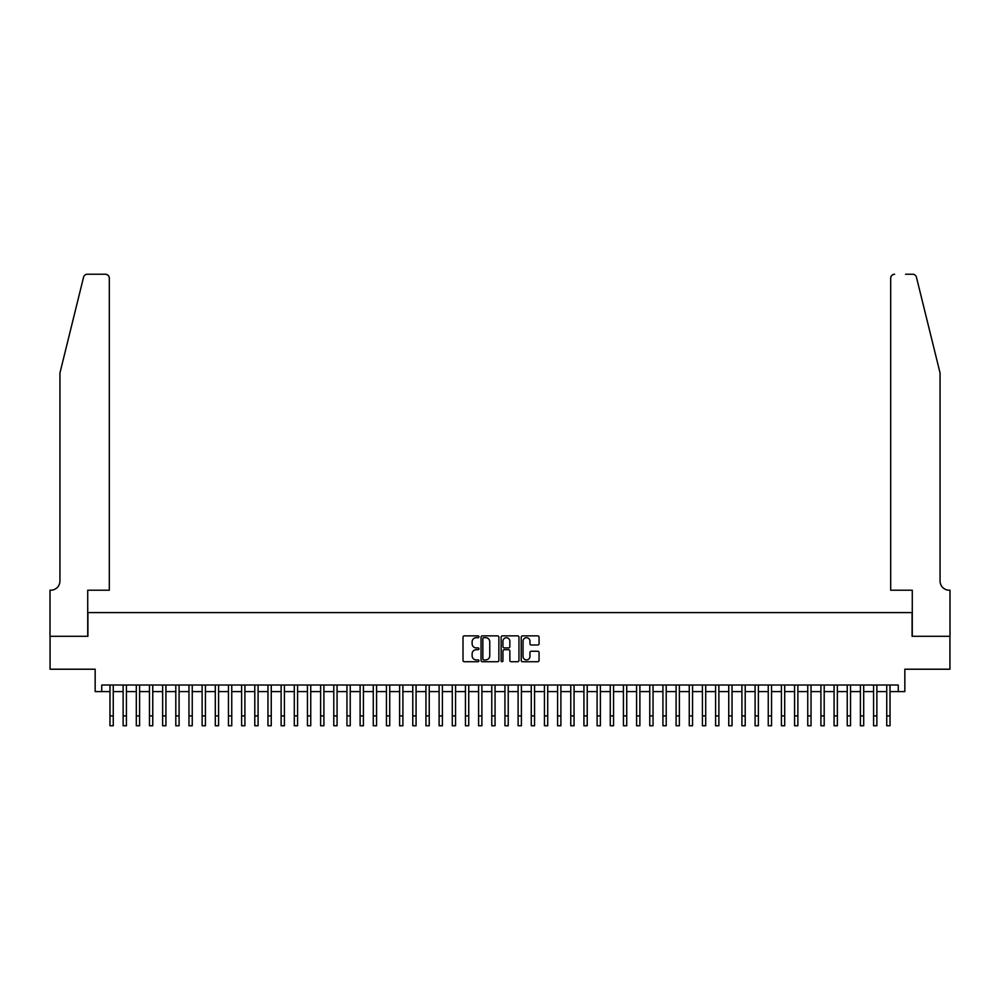 <?xml version="1.0" encoding="UTF-8"?>
<svg xmlns="http://www.w3.org/2000/svg" width="1000" height="1000" viewBox="0 0 1000 1000"><rect width="100%" height="100%" fill="white"/><g stroke="black" fill="none" stroke-linecap="round" stroke-linejoin="round"><path stroke-width="1.5" d="M478.938 636.788A0.9 0.9 0 0 0 478.025 635.875L464.3 635.875A1.288 1.288 0 0 0 463.013 637.175L463.013 660.438A1.288 1.288 0 0 0 464.3 661.725L478.025 661.725A0.9 0.9 0 0 0 478.938 660.825A0.9 0.9 0 0 0 478.025 659.912L476.25 659.912A4.138 4.138 0 0 1 472.125 655.788L472.125 653.85A4.138 4.138 0 0 1 476.25 649.712L478.025 649.712A0.9 0.9 0 0 0 478.938 648.8A0.9 0.9 0 0 0 478.025 647.9L476.25 647.9A4.138 4.138 0 0 1 472.125 643.763L472.125 641.825A4.138 4.138 0 0 1 476.25 637.688L478.025 637.688A0.9 0.9 0 0 0 478.938 636.788M537.762 644.987A1.288 1.288 0 0 0 539.062 643.7L539.062 637.175A1.288 1.288 0 0 0 537.762 635.875L522.513 635.875A1.288 1.288 0 0 0 521.225 637.175L521.225 660.438A1.288 1.288 0 0 0 522.513 661.725L537.762 661.725A1.288 1.288 0 0 0 539.062 660.438L539.062 652.55A1.288 1.288 0 0 0 537.762 651.263L531.237 651.263A1.288 1.288 0 0 0 529.95 652.55L529.95 656.462A3.462 3.462 0 0 1 526.487 659.912A3.462 3.462 0 0 1 523.038 656.462L523.038 641.15A3.462 3.462 0 0 1 526.487 637.688A3.462 3.462 0 0 1 529.95 641.15L529.95 643.7A1.288 1.288 0 0 0 531.237 644.987L537.762 644.987M101.737 691.587L101.737 685.013L898.263 685.013L898.263 691.587L904.837 691.587L904.837 669.212L949.938 669.212L949.938 636.3L912.087 636.3L912.087 612.6L87.912 612.6L87.912 636.3L50.062 636.3L50.062 669.212L95.162 669.212L95.162 691.587L109.975 691.587M498.875 637.175A1.288 1.288 0 0 0 497.575 635.875L482.325 635.875A1.288 1.288 0 0 0 481.037 637.175L481.037 660.438A1.288 1.288 0 0 0 482.325 661.725L497.575 661.725A1.288 1.288 0 0 0 498.875 660.438L498.875 637.175M502.425 635.875L517.675 635.875A1.288 1.288 0 0 1 518.962 637.175L518.962 660.438A1.288 1.288 0 0 1 517.675 661.725L511.15 661.725A1.288 1.288 0 0 1 509.85 660.438L509.85 651A1.288 1.288 0 0 0 508.562 649.712L504.237 649.712A1.288 1.288 0 0 0 502.938 651L502.938 660.825A0.9 0.9 0 0 1 502.038 661.725A0.9 0.9 0 0 1 501.125 660.825L501.125 637.175A1.288 1.288 0 0 1 502.425 635.875M113.263 691.587L123.138 691.587M126.425 691.587L136.3 691.587M139.588 691.587L149.462 691.587M152.762 691.587L162.638 691.587M165.925 691.587L175.8 691.587M179.088 691.587L188.962 691.587M192.25 691.587L202.125 691.587M205.425 691.587L215.3 691.587M218.588 691.587L228.463 691.587M231.75 691.587L241.625 691.587M244.913 691.587L254.788 691.587M258.087 691.587L267.962 691.587M271.25 691.587L281.125 691.587M284.413 691.587L294.288 691.587M297.575 691.587L307.45 691.587M310.75 691.587L320.625 691.587M323.913 691.587L333.787 691.587M337.075 691.587L346.95 691.587M350.238 691.587L360.112 691.587M363.413 691.587L373.275 691.587M376.575 691.587L386.45 691.587M389.738 691.587L399.613 691.587M402.9 691.587L412.775 691.587M416.075 691.587L425.938 691.587M429.237 691.587L439.113 691.587M442.4 691.587L452.275 691.587M455.562 691.587L465.438 691.587M468.738 691.587L478.6 691.587M481.9 691.587L491.775 691.587M495.062 691.587L504.938 691.587M508.225 691.587L518.1 691.587M521.4 691.587L531.263 691.587M534.562 691.587L544.438 691.587M547.725 691.587L557.6 691.587M560.887 691.587L570.763 691.587M574.062 691.587L583.925 691.587M587.225 691.587L597.1 691.587M600.388 691.587L610.262 691.587M613.55 691.587L623.425 691.587M626.725 691.587L636.587 691.587M639.888 691.587L649.762 691.587M653.05 691.587L662.925 691.587M666.213 691.587L676.087 691.587M679.375 691.587L689.25 691.587M692.55 691.587L702.425 691.587M705.713 691.587L715.588 691.587M718.875 691.587L728.75 691.587M732.038 691.587L741.912 691.587M745.212 691.587L755.088 691.587M758.375 691.587L768.25 691.587M771.538 691.587L781.413 691.587M784.7 691.587L794.575 691.587M797.875 691.587L807.75 691.587M811.038 691.587L820.913 691.587M824.2 691.587L834.075 691.587M837.362 691.587L847.237 691.587M850.537 691.587L860.413 691.587M863.7 691.587L873.575 691.587M876.862 691.587L886.737 691.587M890.025 691.587L898.263 691.587M483.75 637.688A0.9 0.9 0 0 0 482.85 638.6L482.85 659.013A0.9 0.9 0 0 0 483.75 659.912L485.625 659.912A4.138 4.138 0 0 0 489.762 655.788L489.762 641.825A4.138 4.138 0 0 0 485.625 637.688L483.75 637.688M509.85 641.213A3.462 3.462 0 0 0 506.4 637.75A3.462 3.462 0 0 0 502.938 641.213L502.938 646.612A1.288 1.288 0 0 0 504.237 647.9L508.562 647.9A1.288 1.288 0 0 0 509.85 646.612L509.85 641.213M109.975 715.888L113.263 715.888L113.263 725.763L109.975 725.763L109.975 685.013M113.263 715.888L113.263 685.013M83.55 277.25C84.562 275.075 84.562 275.075 83.55 277.25L59.938 372.987L59.938 581A9.213 9.213 0 0 1 50.725 590.212L50 590.212L50 636.3L87.725 636.3L87.725 590.212L109.312 590.212L109.312 278.188A3.95 3.95 0 0 0 105.363 274.237L87.387 274.237A3.95 3.95 0 0 0 83.55 277.25M94.438 274.237L105.363 274.237C107.737 274.5 109.062 275.812 109.312 278.188L109.312 590.212M59.938 581A9.213 9.213 0 0 1 50.725 590.212M932.825 343.625L916.45 277.25L940.062 372.987L940.062 581A9.213 9.213 0 0 0 949.275 590.212L950 590.212L950 636.3L912.275 636.3L912.275 590.212L890.688 590.212L890.688 278.188L890.688 590.212M905.562 274.237L912.613 274.237A3.95 3.95 0 0 1 916.45 277.25M894.638 274.237A3.95 3.95 0 0 0 890.688 278.188C890.938 275.812 892.262 274.5 894.638 274.237M940.062 581A9.213 9.213 0 0 0 949.275 590.212M123.138 715.888L126.425 715.888L126.425 725.763L123.138 725.763L123.138 685.013M126.425 715.888L126.425 685.013M136.3 715.888L139.588 715.888L139.588 725.763L136.3 725.763L136.3 685.013M139.588 715.888L139.588 685.013M149.462 715.888L152.762 715.888L152.762 725.763L149.462 725.763L149.462 685.013M152.762 715.888L152.762 685.013M162.638 715.888L165.925 715.888L165.925 725.763L162.638 725.763L162.638 685.013M165.925 715.888L165.925 685.013M175.8 715.888L179.088 715.888L179.088 725.763L175.8 725.763L175.8 685.013M179.088 715.888L179.088 685.013M188.962 715.888L192.25 715.888L192.25 725.763L188.962 725.763L188.962 685.013M192.25 715.888L192.25 685.013M202.125 715.888L205.425 715.888L205.425 725.763L202.125 725.763L202.125 685.013M205.425 715.888L205.425 685.013M215.3 715.888L218.588 715.888L218.588 725.763L215.3 725.763L215.3 685.013M218.588 715.888L218.588 685.013M228.463 715.888L231.75 715.888L231.75 725.763L228.463 725.763L228.463 685.013M231.75 715.888L231.75 685.013M241.625 715.888L244.913 715.888L244.913 725.763L241.625 725.763L241.625 685.013M244.913 715.888L244.913 685.013M254.788 715.888L258.087 715.888L258.087 725.763L254.788 725.763L254.788 685.013M258.087 715.888L258.087 685.013M267.962 715.888L271.25 715.888L271.25 725.763L267.962 725.763L267.962 685.013M271.25 715.888L271.25 685.013M281.125 715.888L284.413 715.888L284.413 725.763L281.125 725.763L281.125 685.013M284.413 715.888L284.413 685.013M294.288 715.888L297.575 715.888L297.575 725.763L294.288 725.763L294.288 685.013M297.575 715.888L297.575 685.013M307.45 715.888L310.75 715.888L310.75 725.763L307.45 725.763L307.45 685.013M310.75 715.888L310.75 685.013M320.625 715.888L323.913 715.888L323.913 725.763L320.625 725.763L320.625 685.013M323.913 715.888L323.913 685.013M333.787 715.888L337.075 715.888L337.075 725.763L333.787 725.763L333.787 685.013M337.075 715.888L337.075 685.013M346.95 715.888L350.238 715.888L350.238 725.763L346.95 725.763L346.95 685.013M350.238 715.888L350.238 685.013M360.112 715.888L363.413 715.888L363.413 725.763L360.112 725.763L360.112 685.013M363.413 715.888L363.413 685.013M373.275 715.888L376.575 715.888L376.575 725.763L373.275 725.763L373.275 685.013M376.575 715.888L376.575 685.013M386.45 715.888L389.738 715.888L389.738 725.763L386.45 725.763L386.45 685.013M389.738 715.888L389.738 685.013M399.613 715.888L402.9 715.888L402.9 725.763L399.613 725.763L399.613 685.013M402.9 715.888L402.9 685.013M412.775 715.888L416.075 715.888L416.075 725.763L412.775 725.763L412.775 685.013M416.075 715.888L416.075 685.013M425.938 715.888L429.237 715.888L429.237 725.763L425.938 725.763L425.938 685.013M429.237 715.888L429.237 685.013M439.113 715.888L442.4 715.888L442.4 725.763L439.113 725.763L439.113 685.013M442.4 715.888L442.4 685.013M452.275 715.888L455.562 715.888L455.562 725.763L452.275 725.763L452.275 685.013M455.562 715.888L455.562 685.013M465.438 715.888L468.738 715.888L468.738 725.763L465.438 725.763L465.438 685.013M468.738 715.888L468.738 685.013M478.6 715.888L481.9 715.888L481.9 725.763L478.6 725.763L478.6 685.013M481.9 715.888L481.9 685.013M491.775 715.888L495.062 715.888L495.062 725.763L491.775 725.763L491.775 685.013M495.062 715.888L495.062 685.013M504.938 715.888L508.225 715.888L508.225 725.763L504.938 725.763L504.938 685.013M508.225 715.888L508.225 685.013M518.1 715.888L521.4 715.888L521.4 725.763L518.1 725.763L518.1 685.013M521.4 715.888L521.4 685.013M531.263 715.888L534.562 715.888L534.562 725.763L531.263 725.763L531.263 685.013M534.562 715.888L534.562 685.013M544.438 715.888L547.725 715.888L547.725 725.763L544.438 725.763L544.438 685.013M547.725 715.888L547.725 685.013M557.6 715.888L560.887 715.888L560.887 725.763L557.6 725.763L557.6 685.013M560.887 715.888L560.887 685.013M570.763 715.888L574.062 715.888L574.062 725.763L570.763 725.763L570.763 685.013M574.062 715.888L574.062 685.013M583.925 715.888L587.225 715.888L587.225 725.763L583.925 725.763L583.925 685.013M587.225 715.888L587.225 685.013M597.1 715.888L600.388 715.888L600.388 725.763L597.1 725.763L597.1 685.013M600.388 715.888L600.388 685.013M610.262 715.888L613.55 715.888L613.55 725.763L610.262 725.763L610.262 685.013M613.55 715.888L613.55 685.013M623.425 715.888L626.725 715.888L626.725 725.763L623.425 725.763L623.425 685.013M626.725 715.888L626.725 685.013M636.587 715.888L639.888 715.888L639.888 725.763L636.587 725.763L636.587 685.013M639.888 715.888L639.888 685.013M649.762 715.888L653.05 715.888L653.05 725.763L649.762 725.763L649.762 685.013M653.05 715.888L653.05 685.013M662.925 715.888L666.213 715.888L666.213 725.763L662.925 725.763L662.925 685.013M666.213 715.888L666.213 685.013M676.087 715.888L679.375 715.888L679.375 725.763L676.087 725.763L676.087 685.013M679.375 715.888L679.375 685.013M689.25 715.888L692.55 715.888L692.55 725.763L689.25 725.763L689.25 685.013M692.55 715.888L692.55 685.013M702.425 715.888L705.713 715.888L705.713 725.763L702.425 725.763L702.425 685.013M705.713 715.888L705.713 685.013M715.588 715.888L718.875 715.888L718.875 725.763L715.588 725.763L715.588 685.013M718.875 715.888L718.875 685.013M728.75 715.888L732.038 715.888L732.038 725.763L728.75 725.763L728.75 685.013M732.038 715.888L732.038 685.013M741.912 715.888L745.212 715.888L745.212 725.763L741.912 725.763L741.912 685.013M745.212 715.888L745.212 685.013M755.088 715.888L758.375 715.888L758.375 725.763L755.088 725.763L755.088 685.013M758.375 715.888L758.375 685.013M768.25 715.888L771.538 715.888L771.538 725.763L768.25 725.763L768.25 685.013M771.538 715.888L771.538 685.013M781.413 715.888L784.7 715.888L784.7 725.763L781.413 725.763L781.413 685.013M784.7 715.888L784.7 685.013M794.575 715.888L797.875 715.888L797.875 725.763L794.575 725.763L794.575 685.013M797.875 715.888L797.875 685.013M807.75 715.888L811.038 715.888L811.038 725.763L807.75 725.763L807.75 685.013M811.038 715.888L811.038 685.013M820.913 715.888L824.2 715.888L824.2 725.763L820.913 725.763L820.913 685.013M824.2 715.888L824.2 685.013M834.075 715.888L837.362 715.888L837.362 725.763L834.075 725.763L834.075 685.013M837.362 715.888L837.362 685.013M847.237 715.888L850.537 715.888L850.537 725.763L847.237 725.763L847.237 685.013M850.537 715.888L850.537 685.013M860.413 715.888L863.7 715.888L863.7 725.763L860.413 725.763L860.413 685.013M863.7 715.888L863.7 685.013M873.575 715.888L876.862 715.888L876.862 725.763L873.575 725.763L873.575 685.013M876.862 715.888L876.862 685.013M886.737 715.888L890.025 715.888L890.025 725.763L886.737 725.763L886.737 685.013M890.025 715.888L890.025 685.013"/></g></svg>
